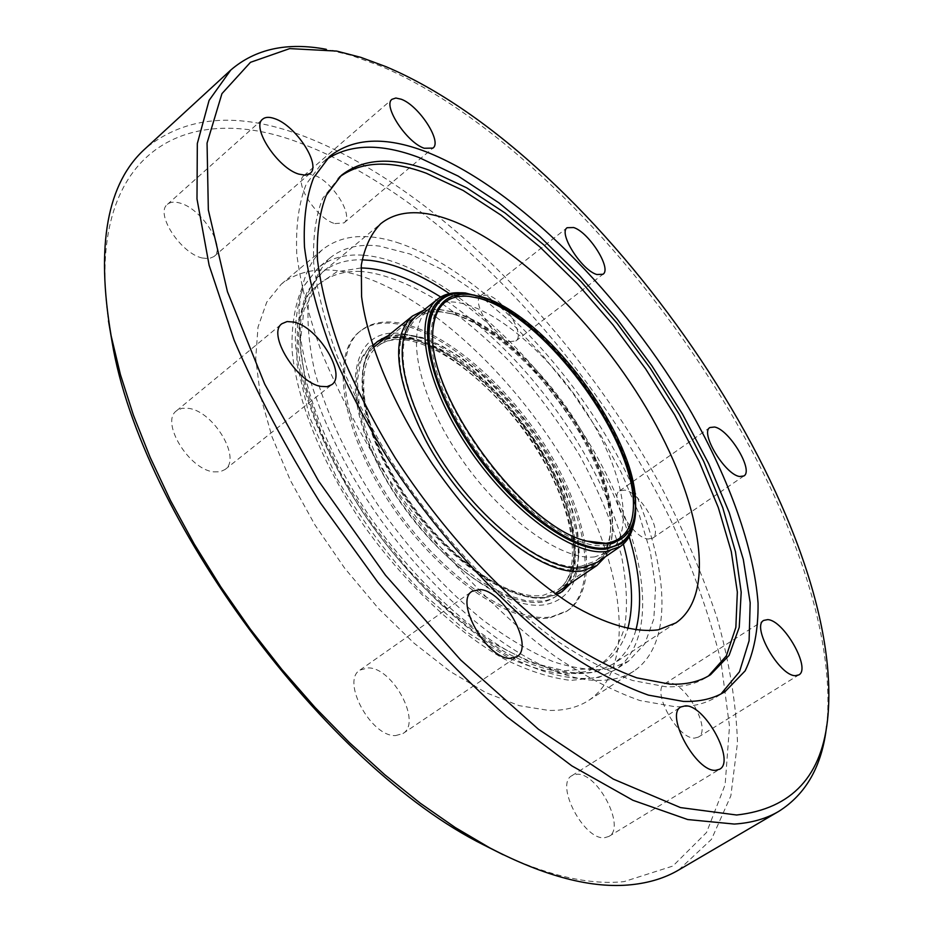 <?xml version="1.0" encoding="UTF-8"?>
<svg xmlns="http://www.w3.org/2000/svg" width="932" height="932" viewBox="0 0 932 932"><rect width="100%" height="100%" fill="white"/><g stroke="black" fill="none" stroke-linecap="round" stroke-linejoin="round"><path stroke-width="0.7" stroke-dasharray="4.66 3.5" d="M398.686 337.5C380.664 336.743 367.511 345.155 359.251 362.711C351.038 388.795 360.917 431.574 381.223 470.45C401.89 509.326 437.772 552.932 474.563 579.145C502.173 596.643 524.611 604.332 541.865 602.212C558.315 598.996 568.823 587.23 573.39 566.924C576.896 538.172 564.71 498.492 546.047 464.416C514.336 402.997 439.356 336.941 398.686 337.5M361.01 267.962L336.895 271.771L316.973 285.367L303.972 309.797L300.057 344.432L306.115 386.757L321.342 432.914L343.512 478.745L372.462 524.693L408.635 570.233L449.585 610.879L491.665 642.509L530.984 662.559L564.512 670.725L590.713 668.559C608.736 663.502 621.085 650.245 627.76 628.797M623.368 544.067C609.365 497.082 586.88 452.311 555.903 409.777C522.153 363.259 483.755 325.664 440.731 297.005M385.254 337.71L400.061 336.417C440.696 335.893 515.676 401.995 547.41 463.425C566.085 497.502 578.294 537.193 574.823 565.934C570.268 586.24 559.783 597.995 543.344 601.198L526.638 600.895L506.123 594.872L482.636 582.465L457.682 563.86L433.159 540.269L410.884 513.614L392.232 486.12L377.507 459.01L366.311 431.784L359.263 405.047L357.34 380.873L360.824 361.138L369.235 347.03L381.491 338.91M610.087 668.768L628.366 661.289L644.804 643.884L653.845 618.825L655.557 587.603L650.315 551.779L638.653 512.903L621.236 472.419L598.81 431.749L572.225 392.197L542.342 355.045L510.119 321.493L476.555 292.718L442.793 269.872L410.01 254.005L379.522 246.106C359.496 243.555 343.034 247.469 330.126 257.849C319.664 268.381 312.5 282.862 308.608 301.316C306.838 321.878 308.935 345.504 314.9 372.159C326.992 414.728 348.02 459.033 377.984 505.062C409.742 550.369 444.622 588.616 482.613 619.815C507.311 638.187 530.89 652.155 553.363 661.72C574.729 668.605 593.637 670.958 610.087 668.768M551.744 616.739L567.844 610.518C600.406 587.894 588.558 515.664 547.142 448.828C505.936 381.852 439.438 325.816 392.325 322.134C379.72 321.237 369.247 324.056 360.905 330.604C331.466 352.878 342.149 427.951 390.543 500.799C438.634 573.774 511.703 624.312 551.744 616.739M550.264 617.741L566.376 611.52C598.985 588.861 587.183 516.631 545.779 449.807C504.608 382.854 438.11 326.864 390.962 323.218C378.357 322.332 367.872 325.163 359.519 331.722C330.045 354.02 340.681 429.104 389.052 501.917C437.108 574.869 510.177 625.349 550.264 617.741M425.4 439.147C395.646 379.056 391.568 338.689 413.179 318.045C419.983 312.756 428.58 310.531 438.984 311.381L451.146 313.595C493.436 324.72 549.659 378.707 581.859 436.887C601.187 471.79 610.763 502.569 610.565 529.236C610.017 545.593 604.891 557.254 595.175 564.233L580.741 569.51C542.086 577.071 464.218 513.66 425.4 439.147M581.393 566.143C543.356 573.46 466.827 511.027 428.615 437.749C399.269 378.578 395.215 338.84 416.464 318.534C423.116 313.362 431.551 311.183 441.745 312.01L453.698 314.189C495.276 325.128 550.696 378.345 582.453 435.687C601.501 470.077 610.938 500.391 610.751 526.627C610.215 542.669 605.183 554.109 595.664 560.947L581.393 566.143M594.942 556.835C561.25 561.6 499.203 516.235 457.635 453.267C415.8 390.38 405.001 326.526 429.186 308.422C435.768 303.308 444.121 301.211 454.257 302.108C493.296 305.836 550.614 355.01 587.055 413.319C623.694 471.534 635.391 533.314 609.074 551.744L594.942 556.835M357.457 274.975C431.598 296.982 519.823 381.538 572.283 475.064C624.72 568.322 637.476 667.37 588.838 700.305C577.991 707.365 564.641 710.743 548.773 710.429L519.159 705.652L485.98 692.674L450.424 671.623L413.959 643.103L378.159 608.13L344.642 568.159L314.958 524.949L290.4 480.458L271.981 436.7L260.354 395.517L255.729 358.564L258.001 327.144L266.727 302.166L281.231 284.202C300.652 268.975 326.06 265.9 357.457 274.975M397.02 242.448C470.264 266.191 558.629 352.308 612.219 446.486C665.786 540.409 680.744 639.27 633.911 671.075C623.461 677.879 610.448 680.966 594.896 680.313C531.939 678.717 427.217 596.969 360.952 490.15C324.243 430.071 302.317 369.55 298.986 323.008C298.426 289.246 306.232 264.805 322.39 249.683C341.135 235.039 366.008 232.627 397.02 242.448M694.631 738.086L698.313 737.13C712.048 730.269 685.801 682.271 668.792 682.795L664.667 683.785C650.851 690.379 677.75 739.426 694.631 738.086M647.973 539.034L652.563 538.23C663.619 532.254 640.074 491.886 624.615 490.092L619.64 490.873C608.503 496.663 632.63 537.869 647.973 539.034M509.385 341.636L515.815 340.984C525.764 334.938 503.571 298.927 487.622 295.083L480.784 295.665C470.765 301.595 493.564 338.374 509.385 341.636M334.879 223.598L344.025 222.876C354.381 215.805 331.699 180.307 313.536 175.018L307.933 174.121L303.867 175.647C293.429 182.637 316.845 218.938 334.879 223.598M202.174 258.001L208.954 258.653L213.952 256.568C226.488 247.539 201.615 208.558 179.923 203.06C174.47 201.487 170.3 201.929 167.41 204.399C154.805 213.37 180.622 253.294 202.174 258.001M213.626 471.848L220.057 471.79L225.101 469.483C241.574 458.369 213.859 411.781 188.975 408.402L182.02 408.298L176.567 410.767C160.059 421.788 188.881 469.53 213.626 471.848M395.634 735.581L402.974 733.531C422.231 722.521 392.838 667.498 368.21 667.894L359.997 670.05C340.716 680.814 371.122 737.189 395.634 735.581M604.693 837.693L608.887 836.423C626.327 827.639 597.505 772.267 576.815 774.259L571.992 775.622C554.505 784.068 584.108 840.746 604.693 837.693M503.163 854.726C549.67 876.127 589.944 885.097 623.997 881.637L672.869 866.049L706.549 832.474L725.131 784.674L729.488 726.389L720.914 661.021C709.427 614.98 692.767 568.101 670.912 520.371C589.688 354.288 439.135 194.776 299.347 142.724C185.095 99.072 84.591 152.86 108.473 320.829M678.764 869.952L711.489 839.313L730.851 795.8L737.503 742.524C736.117 703.229 729.302 661.662 717.046 617.811C702.111 573.366 682.993 528.747 659.716 483.964C574.485 328.623 432.902 184.699 301.187 135.175C237.322 111.514 185.398 115.941 145.415 148.491M826.602 726.191L827.045 722.277C844.718 514.93 594.884 156.413 380.081 65.823L351.061 55.314L326.2 49.291M326.118 159.698L322.356 162.704L306.255 184.082C298.834 202.803 295.665 225.987 296.737 253.632C300.442 283.573 308.783 316.589 321.761 352.669C337.337 389.925 356.898 427.846 380.431 466.431C430.269 543.065 494.519 612.417 555.612 656.745C585.692 676.783 613.804 691.393 639.946 700.549L675.036 706.712C691.73 707.132 705.745 703.765 717.058 696.623L721.03 693.897M339.621 176.917L322.693 198.318C315.727 215.758 312.733 237.345 313.688 263.08C317.113 290.947 324.825 321.657 336.836 355.197C351.259 389.832 369.363 425.097 391.16 460.979C437.318 532.265 496.907 597.028 553.853 638.816C581.918 657.759 608.212 671.657 632.735 680.523L665.716 686.733C682.026 687.385 695.645 684.216 706.572 677.238L708.53 675.933M556.544 594.651L547.27 597.191C512.449 602.992 450.669 560.971 407.983 499.074C365.076 437.306 351.282 370.505 372.777 346.063M387.211 336.149L404.639 334.064L422.254 337.524L441.442 345.586L461.48 357.841L481.704 373.779L501.428 392.803L520.044 414.251L536.96 437.434L551.639 461.631L563.604 486.05L572.399 509.921L577.689 532.417L579.191 552.746L576.733 570.104L570.256 583.747M569.522 584.248C575.207 576.326 578.19 565.922 578.492 553.014C582.092 480.807 489.102 355.022 419.004 337.291L403.952 334.6L386.512 336.697M377.111 341.764L376.761 342.044C350.455 361.837 360.125 428.592 402.985 493.354C445.578 558.233 510.491 603.831 546.525 597.703L561.914 591.762M398.348 333.272C351.352 328.926 338.805 390.823 380.373 469.413C421.357 548.121 502.697 612.767 545.185 604.623C566.388 600.441 577.386 584.981 578.178 558.256C581.859 483.638 486.318 354.405 413.913 336.044L398.348 333.272M423.233 310.566L438.669 309.296L450.843 311.509C493.692 322.763 550.684 377.483 583.339 436.456C602.969 471.86 612.673 503.094 612.464 530.133C612.114 540.944 609.714 549.845 605.276 556.812M415.742 316.531C422.499 311.265 431.062 309.063 441.418 309.925L453.395 312.103C495.544 323.171 551.732 377.122 583.933 435.256C603.284 470.159 612.86 500.915 612.65 527.524C612.103 543.74 607.012 555.309 597.377 562.229M459.942 292.764L473.176 294.885C541.41 310.682 639.818 443.795 634.913 513.66L633.061 526.93M440.288 299.347C446.766 294.442 454.991 292.473 464.94 293.429L475.134 295.316C542.529 310.915 639.923 442.665 635.065 511.656C634.471 526.615 629.787 537.333 621.003 543.799M486.457 298.531C549.6 322.612 630.801 432.471 635.321 499.902M474.912 295.234L475.984 295.514C543.007 311.008 639.969 442.176 635.135 510.794L635.088 511.901M432.576 334.297L432.634 338.479C431.632 401.68 520.627 522.06 581.335 539.64L585.331 540.921M475.39 297.355L467.118 295.957C425.703 290.819 417.245 346.448 456.342 418.235C494.915 490.092 568.194 550.894 605.509 545.406C622.529 542.937 631.756 531.403 633.201 510.829M362.979 255.193C345.015 253.97 330.091 258.164 318.196 267.799L304.088 285.856C297.576 301.653 294.71 321.051 295.491 344.048C300.244 392.57 325.058 455.166 364.657 515.047C405.513 574.357 457.402 625.197 505.517 654.171C541.073 673.859 572.528 681.478 596.923 677.378L601.303 676.248L615.365 669.77C662.978 637.278 644.921 534.106 587.288 440.067C529.842 345.784 437.026 264.583 367.954 255.648L362.979 255.193M360.335 271.398C341.916 270.711 322.623 276.35 307.805 295.397L297.518 322.693L296.865 363.573L309.669 417.361L337.337 479.281C362.816 522.071 391.522 560.365 423.478 594.185L469.122 633.515L509.385 658.272C532.638 668.232 551.977 673.51 567.413 674.081L586.181 671.541C602.2 666.392 616.635 653.379 624.347 628.145C627.923 608.852 626.956 584.702 621.458 555.658C612.673 524.087 598.752 490.675 579.692 455.433C558.163 420.693 534.549 389.122 508.86 360.707C483.277 335.31 459.138 315.051 436.432 299.918C404.267 280.707 379.056 272.773 360.335 271.398M404.302 338.84C393.723 338.223 384.939 340.646 377.914 346.11C352.214 365.437 361.604 430.479 403.3 493.529C444.715 556.707 507.963 601.198 543.193 595.303L558 589.723C586.053 570.128 575.778 507.229 539.36 448.735C503.152 390.124 444.89 341.473 404.302 338.84M449.457 293.615C526.429 344.898 602.701 448.082 629.17 536.716M635.845 630.183C631.57 645.387 623.729 656.815 612.336 664.469L598.274 670.9L593.999 671.995C569.638 675.933 539.873 668.279 504.701 649.033C457.763 620.654 407.237 571.013 367.464 513.206C328.938 454.851 304.787 393.875 300.174 346.576C298.45 312.488 306.453 287.138 322.379 272.237C333.039 263.593 346.261 259.457 362.059 259.818M373.289 347.636C350.572 370.482 362.956 436.479 405.28 498.34C447.372 560.318 509.315 602.864 544.137 597.051L555.192 593.684M559.072 591.412C587.51 571.561 577.094 507.835 540.234 448.595C503.571 389.25 444.576 339.947 403.416 337.221C392.675 336.58 383.739 339.027 376.61 344.595C383.18 339.411 391.638 337.116 402.007 337.722C442.304 340.25 502.138 389.821 538.976 449.585C576.384 509.256 585.925 573.436 559.072 591.412M330.126 257.849L318.196 267.799L301.84 288.57C294.547 306.197 291.308 327.004 292.124 350.991C297.017 401.098 322.309 463.833 362.222 523.202C403.416 581.918 455.387 631.407 503.863 658.808C527.687 670.702 550.008 677.902 570.827 680.407L598.973 677.343L615.365 669.77L628.366 661.289M413.179 318.045L377.914 346.11C383.996 341.263 392.011 339.12 401.937 339.667C441.104 341.997 500.775 391.091 537.275 450.389C574.601 509.583 583.42 573.262 558 589.723L595.175 564.233M675.863 622.902L612.336 664.469L597.086 671.471C572.388 677.296 541.259 671.005 506.367 652.796C459.15 625.826 408.1 577.036 367.604 519.299C328.367 460.932 303.459 399.327 298.543 350.782C297.669 327.645 300.617 307.84 307.385 291.367L322.379 272.237L380.745 223.692M567.844 610.518L566.376 611.52M610.751 526.627L610.565 529.236M429.186 308.422L416.464 318.534M633.911 671.075L588.838 700.305M698.313 737.13L798.806 674.919M652.563 538.23L743.864 475.972M515.815 340.984L602.981 274.253M344.025 222.876L432.926 148.095M213.952 256.568L310.065 173.422M225.101 469.483L331.769 384.671M402.974 733.531L516.876 656.699M608.887 836.423L719.597 769.25M336.778 51.097L330.068 50.025M717.058 696.623L725.201 691.509M706.572 677.238L710.534 674.721M376.761 342.044L377.448 341.485M453.395 312.103L450.843 311.509M475.134 295.316L473.176 294.885M635.065 511.656L634.913 513.66M479.165 296.225L475.984 295.514M635.391 507.544L635.135 510.794M581.335 539.64L582.896 540.106M432.634 338.479L432.634 336.86M612.65 527.524L612.464 530.133M419.004 337.291L413.913 336.044M578.492 553.014L578.178 558.256M561.553 592.018L562.287 591.517M337.803 178.408L341.368 175.356M322.356 162.704L329.613 156.413M827.977 715.555L827.045 722.277M571.992 775.622L680.931 706.945M359.997 670.05L472.163 591.272M176.567 410.767L281.965 323.695M167.41 204.399L262.649 119.18M303.867 175.647L392.057 99.27M480.784 295.665L567.18 227.711M619.64 490.873L709.939 427.52M664.667 683.785L763.774 620.397M322.39 249.683L281.231 284.202M609.074 551.744L595.664 560.947M453.698 314.189L451.146 313.595M360.905 330.604L359.519 331.722"/><path stroke-width="1.4" d="M627.76 628.797C633.981 605.544 632.525 577.304 623.368 544.067M440.731 297.005C411.385 278.773 385.93 269.127 364.365 268.078L361.01 267.962M795.369 675.677L798.806 674.919C811.423 668.792 783.73 619.966 767.642 619.629L763.774 620.397C751.052 626.222 779.443 676.178 795.369 675.677M739.565 476.508L743.864 475.972C753.988 470.66 729.372 429.64 714.611 427.019L709.939 427.52C699.711 432.623 724.956 474.539 739.565 476.508M596.899 274.532L602.981 274.253C612.091 268.882 589.012 232.243 573.658 227.536L567.18 227.711C557.977 232.942 581.685 270.397 596.899 274.532M424.223 148.258L432.926 148.095C442.444 141.769 418.899 105.549 401.273 99.246L395.867 98.023L392.057 99.27C382.446 105.491 406.748 142.584 424.223 148.258M298.811 174.121L305.37 175.181L310.065 173.422C321.645 165.267 295.759 125.377 274.625 118.632C269.313 116.745 265.317 116.931 262.649 119.18C250.976 127.253 277.853 168.191 298.811 174.121M320.818 386.384L327.015 386.675L331.769 384.671C347.053 374.559 317.963 326.829 293.801 322.064L287.091 321.552L281.965 323.695C266.587 333.668 296.854 382.702 320.818 386.384M509.944 658.376L516.876 656.699C534.747 646.668 503.548 590.422 479.933 589.548L472.163 591.272C454.199 601 486.492 658.761 509.944 658.376M715.671 770.31L719.597 769.25C735.697 761.316 705.058 704.86 685.463 705.827L680.931 706.945C664.726 714.506 696.227 772.383 715.671 770.31M108.473 320.829L112.085 341.986C140.767 516.34 325.722 766.523 483.988 845.079L503.163 854.726M326.2 49.291C287.184 41.963 255.368 48.883 230.752 70.063L145.415 148.491C107.133 182.754 95.716 245.221 111.153 335.881L120.414 374.559L133.451 415.253L150.192 457.426L170.498 500.507L194.147 543.892L220.826 586.904L250.16 628.925L281.72 669.293L315.028 707.411L349.57 742.734L384.811 774.783L420.216 803.163L455.294 827.558L489.556 847.747C544.789 876.534 592.076 888.86 631.43 884.701C649.488 882.825 665.273 877.909 678.764 869.952L778.768 811.364C806.227 794.041 822.175 765.65 826.602 726.191M230.752 70.063L209.083 100.4L197.328 143.528L196.99 198.935L209.129 265.294L234.165 340.285C257.092 393.63 285.798 447.791 320.282 502.756L377.728 582.116C419.47 632.42 462.505 677.308 506.868 716.801L571.84 765.871L632.921 800.285L687.665 819.531L734.311 824.063C751.495 822.944 766.314 818.715 778.768 811.364M386.011 66.685L360.94 57.4L336.778 51.097L289.712 48.604L250.475 62.316L221.944 93.643L207.055 143.109L208.337 209.956L227.455 291.728L264.688 384.042L318.488 480.877L385.452 575.195L460.664 659.972L538.463 729.278L613.291 779.082L680.465 807.578L736.618 815.011C792.293 808.766 822.746 775.61 827.977 715.555C845.475 511.598 597.727 156.052 386.011 66.685M683.401 701.423C700.037 701.913 713.97 698.604 725.201 691.509L745.157 670.842C754.035 652.214 758.333 629.671 758.066 603.214C753.93 547.876 729.581 480.364 691.928 413.47C624.65 296.609 516.864 187.192 425.842 151.695C385.382 136.212 353.31 137.785 329.613 156.413L313.665 177.686C306.36 196.349 303.296 219.474 304.484 247.085C308.306 277.014 316.763 310.03 329.846 346.133C345.527 383.436 365.193 421.415 388.819 460.07C438.821 536.867 503.152 606.452 564.21 651.002C594.278 671.157 622.343 685.87 648.427 695.132L683.401 701.423M721.03 693.897L739.495 671.762L749.095 640.773L750.178 602.736L743.305 559.445L729.22 512.588L708.704 463.705L682.597 414.251L651.736 365.542L617.007 318.837L579.296 275.336L539.558 236.239L498.806 202.757L458.183 176.101L418.957 157.485C380.745 143.074 349.803 143.808 326.118 159.698M429.699 170.405C392.582 156.646 363.142 158.3 341.368 175.356L326.317 195.207C319.408 212.624 316.461 234.2 317.474 259.911C320.946 287.767 328.716 318.476 340.774 352.028C355.243 386.687 373.394 421.975 395.238 457.892C441.465 529.248 501.09 594.115 558.023 636.008C586.088 654.998 612.359 668.955 636.847 677.855L669.782 684.135C686.057 684.81 699.641 681.676 710.534 674.721L729.08 655.394L739.227 627.329L741.196 592.239L735.488 551.826L722.754 507.73L703.753 461.468L679.277 414.484L650.163 368.093L617.275 323.555L581.486 282.07L543.764 244.836L505.121 213.02L466.687 187.821L429.699 170.405M708.53 675.933L726.343 655.895L735.861 627.364L737.34 592.041L731.282 551.569L718.316 507.579L699.186 461.55L674.686 414.88L645.631 368.862L612.86 324.72L577.246 283.643L539.733 246.805L501.311 215.35L463.099 190.443L426.308 173.236C390.287 159.978 361.395 161.201 339.621 176.917M372.777 346.063L377.448 341.485L387.211 336.149M386.512 336.697L377.111 341.764M658.353 629.799C635.344 632.921 605.229 624.428 570.85 604.111C524.25 574.345 473.351 523.283 432.669 464.439C393.176 405.094 367.616 343.652 361.581 296.562L361.301 265.119C364.54 247.376 371.029 233.571 380.745 223.692C392.722 214.115 408.193 210.807 427.182 213.766C492.83 224.659 583.479 306.279 641.134 399.455C698.953 492.399 719.632 592.857 675.863 622.902L658.353 629.799M605.276 556.812L596.876 565.514L582.337 570.838C543.216 578.574 464.241 514.266 424.864 438.692C394.725 377.81 390.59 336.93 412.457 316.041L423.233 310.566M633.061 526.93C630.778 535.632 626.537 542.144 620.339 546.478L597.377 562.229L582.989 567.471C544.486 574.951 466.85 511.633 428.079 437.294C398.348 377.332 394.236 337.081 415.742 316.531L437.527 299.195C443.481 294.535 450.96 292.403 459.942 292.764M620.339 546.478L606.184 551.534C572.295 556.229 509.431 510.002 467.107 445.985C424.503 382.062 413.237 317.358 437.527 299.195M621.003 543.799L606.685 548.995C573.192 553.561 511.109 507.8 469.285 444.552C427.205 381.398 416.033 317.486 440.009 299.556L440.288 299.347M635.321 499.902C637.104 520.837 632.432 535.399 621.294 543.601L607.28 548.587C573.797 553.142 511.715 507.369 469.879 444.11C427.8 380.943 416.604 317.031 440.568 299.114C447.08 294.058 455.387 292.019 465.487 292.998L486.457 298.531M469.227 294.384L479.165 296.225C544.824 311.381 640.144 440.323 635.391 507.544C634.412 529.143 625.186 541.224 607.711 543.787L596.096 543.449L582.896 540.106C521.605 522.386 431.609 400.655 432.634 336.86C432.634 306.675 444.832 292.508 469.227 294.384M635.088 511.901C633.807 533.29 624.417 545.302 606.895 547.899C568.904 553.608 494.077 491.583 454.723 418.235C414.833 344.945 423.582 288.314 465.837 293.638L474.912 295.234M585.331 540.921L605.928 543.286C623.298 540.746 632.467 528.747 633.422 507.276C638.105 440.72 543.845 313.222 478.85 298.182L468.866 296.341C445.985 294.547 433.893 307.199 432.576 334.297M633.201 510.829L633.294 508.954C638.012 441.675 542.913 313.036 477.207 297.809L475.39 297.355M381.491 338.91L385.254 337.71M561.914 591.762L569.522 584.248M570.256 583.747L562.287 591.517L556.544 594.651M362.059 259.818L370.528 260.412C394.842 263.535 421.148 274.614 449.457 293.615M629.17 536.716C640.284 573.506 642.521 604.658 635.845 630.183M555.192 593.684L596.876 565.514M412.457 316.041L373.289 347.636M483.988 845.079L489.556 847.747M112.085 341.986L111.153 335.881M621.294 543.601L620.712 543.997M478.85 298.182L477.207 297.809M633.422 507.276L633.294 508.954"/></g></svg>
